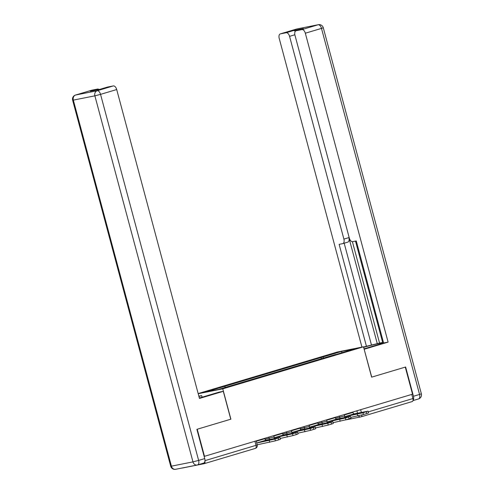 <?xml version="1.0" encoding="UTF-8"?>
<svg xmlns="http://www.w3.org/2000/svg" width="494" height="494" viewBox="0 0 494 494"><rect width="100%" height="100%" fill="white"/><g stroke="black" fill="none" stroke-linecap="round" stroke-linejoin="round"><path stroke-width="0.74" d="M230.772 419.208L197.23 429.237L204.485 456.314L412.539 394.187L405.284 367.11L371.624 377.157L363.498 346.813L337.383 352.006L198.168 393.576M230.889 419.184L222.757 388.84L363.498 346.813M182.193 467.997A2.822 1.55 -106.6 0 0 182.514 467.991L204.065 463.712A2.822 1.55 -106.6 0 0 204.139 463.687A2.822 1.55 -106.6 0 0 204.942 461.056M204.139 456.382L204.485 456.314M411.798 394.41L412.91 398.559A2.822 1.55 73.4 0 1 412.194 401.56A2.822 1.55 73.4 0 1 412.12 401.579L361.102 416.813M323.866 358.162L322.81 357.02L341.786 351.358L354.575 348.813L335.55 354.673M322.81 357.02L205.566 392.032L218.354 389.488L335.599 354.482M198.205 393.718L222.757 388.84M321.427 358.891L321.02 357.378M224.542 386.364L225.474 387.364M341.786 351.358L341.78 352.636M353.494 414.231L362.337 412.478A8.744 0.377 -15 0 1 357.137 414.028L348.295 415.787A8.744 0.377 165 0 1 350.555 415.077A8.744 0.377 165 0 1 353.494 414.231L353.624 414.725M352.839 412.015L352.938 412.379A1.692 0.926 -106.6 0 0 354.291 413.83L368.079 411.15L363.004 412.768L363.479 414.534L366.752 413.558L366.276 411.786M363.479 414.534L350.728 417.405M344.689 416.745L363.004 412.768M368.079 411.15L368.555 412.916L366.752 413.558M364.041 348.85L375.811 345.331A15.864 0.685 -15 0 0 382.572 342.929A15.864 0.685 -15 0 0 363.627 347.313M413.027 400.356A4.23 2.322 -106.6 0 0 413.466 396.262L405.623 367.005L371.741 377.126L364.152 349.252M364.263 349.227L388.099 342.114L383.603 343.009L356.26 240.949L352.679 241.659A4.23 2.322 -106.6 0 1 349.301 238.034L294.974 35.278A4.23 2.322 -106.6 0 1 296.048 30.77L303.279 28.609A4.23 2.322 73.4 0 1 303.396 28.584L293.417 30.566A4.23 2.322 73.4 0 1 295.276 31.35M355.495 241.103L382.714 342.688L383.48 342.533M352.395 241.683L379.565 343.089L382.659 342.472M379.565 343.089L363.541 346.992M388.099 342.114L305.329 33.215A4.23 2.322 -106.6 0 0 301.951 29.591L296.165 30.739A4.23 2.322 -106.6 0 0 296.048 30.77M294.856 34.771L289.57 36.352A4.23 2.322 -106.6 0 0 286.193 32.721L280.407 33.87A4.23 2.322 -106.6 0 0 280.289 33.901A4.23 2.322 -106.6 0 0 279.215 38.409L361.935 347.121M289.57 36.352L343.898 239.102A4.23 2.322 -106.6 0 1 342.824 243.61A4.23 2.322 -106.6 0 1 342.706 243.641L339.131 244.351L366.474 346.411M343.898 239.102L348.869 237.62L377.305 343.762M348.869 237.62A4.23 2.322 73.4 0 1 347.795 242.128A4.23 2.322 73.4 0 1 347.677 242.159M344.188 243.202L371.445 344.929M199.354 397.997A15.864 0.685 -15 0 0 202.775 397.003L218.811 392.217L223.3 391.322L199.471 398.442L116.701 89.544L100.554 94.366L198.631 460.414L204.732 458.593L196.89 429.335L230.778 419.221L223.3 391.322M198.934 396.441L201.682 395.62L198.866 396.182M202.108 397.201L201.682 395.62M91.551 90.266A4.23 2.322 73.4 0 1 91.662 90.229A4.23 2.322 73.4 0 1 91.779 90.198L97.565 89.05A4.23 2.322 73.4 0 1 99.016 89.482M107.309 87.135A4.23 2.322 73.4 0 1 107.42 87.092A4.23 2.322 73.4 0 1 107.538 87.068L113.324 85.919A4.23 2.322 73.4 0 1 116.701 89.544M97.565 89.05L90.334 91.205L100.307 89.223L107.538 87.068M204.732 458.593A4.23 2.322 73.4 0 1 203.658 463.1A4.23 2.322 73.4 0 1 203.54 463.131M335.871 419.492L344.713 417.739A8.744 0.377 -15 0 1 339.52 419.289L330.677 421.049A8.744 0.377 165 0 1 332.937 420.338A8.744 0.377 165 0 1 335.871 419.492L336 419.986M335.222 417.276L335.315 417.64A1.692 0.926 -106.6 0 0 336.667 419.097L350.462 416.411L345.386 418.029L345.856 419.795L349.135 418.819L348.659 417.047M345.856 419.795L333.11 422.666M327.071 422.006L345.386 418.029M350.462 416.411L350.938 418.177L349.135 418.819M318.253 424.76L327.096 423A8.744 0.377 -15 0 1 321.897 424.55L313.054 426.31A8.744 0.377 165 0 1 315.314 425.6A8.744 0.377 165 0 1 318.253 424.76L318.383 425.248M317.599 422.537L317.698 422.907A1.692 0.926 -106.6 0 0 319.05 424.358L332.839 421.672L327.763 423.29L328.238 425.056L331.511 424.08L331.042 422.308M328.238 425.056L315.487 427.928M309.454 427.267L327.763 423.29M332.839 421.672L333.314 423.438L331.511 424.08M300.63 430.021L309.472 428.261A8.744 0.377 -15 0 1 304.279 429.811L295.437 431.571A8.744 0.377 165 0 1 297.697 430.861A8.744 0.377 165 0 1 300.63 430.021L300.766 430.509M299.982 427.798L300.074 428.168A1.692 0.926 -106.6 0 0 301.426 429.619L315.221 426.933L310.146 428.551L310.615 430.317L313.894 429.342L313.418 427.576M310.615 430.317L297.87 433.195M291.831 432.528L310.146 428.551M315.221 426.933L315.697 428.699L313.894 429.342M283.013 435.282L291.855 433.522A8.744 0.377 -15 0 1 286.656 435.072L277.813 436.832A8.744 0.377 165 0 1 280.073 436.122A8.744 0.377 165 0 1 283.013 435.282L283.142 435.77M282.358 433.059L282.457 433.429A1.692 0.926 -106.6 0 0 283.809 434.881L297.598 432.194L292.522 433.812L292.998 435.585L296.27 434.603L295.801 432.837M292.998 435.585L280.246 438.456M274.213 437.789L292.522 433.812M297.598 432.194L298.073 433.96L296.27 434.603M265.389 440.543L274.232 438.783A8.744 0.377 -15 0 1 269.039 440.333L260.196 442.093A8.744 0.377 165 0 1 262.456 441.383A8.744 0.377 165 0 1 265.389 440.543L265.525 441.037M264.741 438.326L264.84 438.691A1.692 0.926 -106.6 0 0 266.186 440.142L279.981 437.456L274.905 439.073L275.374 440.846L278.653 439.864L278.178 438.098M275.374 440.846L257.176 444.798M256.701 443.032L274.905 439.073M279.981 437.456L280.456 439.222L278.653 439.864M265.031 439.215L274.114 436.992L273.75 435.634M282.648 433.954L291.738 431.731L291.367 430.373M300.272 428.693L309.355 426.47L308.991 425.112M317.889 423.432L326.979 421.209L326.608 419.851M335.512 418.171L344.596 415.948L344.232 414.583M254.91 441.259L256.022 445.409A2.822 1.55 -106.6 0 1 255.305 448.41A2.822 1.55 -106.6 0 1 255.231 448.429L204.213 463.662M356.89 410.804L357.526 413.188M268.785 437.116L269.131 438.4A2.822 2.353 78.8 0 0 269.631 439.456M286.409 431.855L286.755 433.139A2.822 2.353 78.8 0 0 287.249 434.195M304.026 426.594L304.372 427.878A2.822 2.353 78.8 0 0 304.872 428.934M321.65 421.326L321.995 422.617A2.822 2.353 78.8 0 0 322.489 423.673M339.267 416.065L339.613 417.356A2.822 2.353 78.8 0 0 340.113 418.412M360.632 409.687L361.367 412.428M368.277 411.885L412.91 398.559M204.973 460.649L257.226 444.977L256.133 440.895M358.453 415.862A2.822 2.353 -101.2 0 0 360.768 416.905A2.822 2.353 -101.2 0 0 360.953 416.862A2.822 1.55 -106.6 0 0 361.028 416.843A2.822 1.55 -106.6 0 0 361.911 414.985M344.33 414.954L352.938 412.379M357.804 416.004L357.329 414.231M344.695 416.701L354.291 413.83M286.193 32.721L293.417 30.566M303.396 28.584L296.165 30.739M301.951 29.591L318.105 24.768L296.554 29.047L280.407 33.87M413.466 396.262L419.56 394.44L321.483 28.393L305.329 33.215M318.105 24.768A4.23 2.322 73.4 0 1 321.483 28.393L323.286 27.757A4.23 4.23 0 0 0 318.371 24.7A4.23 3.532 78.8 0 0 318.105 24.768M296.554 29.047A4.23 3.532 -101.2 0 1 296.826 28.979A4.23 4.23 0 0 0 296.443 29.078A4.23 2.322 73.4 0 1 296.554 29.047M296.326 29.115A4.23 2.322 73.4 0 1 296.443 29.078L280.289 33.901M323.286 27.757L421.363 393.804L419.56 394.44A4.23 2.322 73.4 0 1 418.492 398.948A4.23 2.322 73.4 0 1 418.375 398.979M91.779 90.198L75.625 95.021A4.23 2.322 -106.6 0 0 75.508 95.052A4.23 4.23 0 0 0 72.637 100.196L73.334 100.115L171.412 466.163L192.963 461.878L94.879 95.836L73.334 100.115A4.23 3.532 -101.2 0 1 75.625 95.021L97.17 90.742L113.324 85.919M91.662 90.229L75.508 95.052A4.23 2.322 -106.6 0 0 75.236 95.169M97.17 90.742A4.23 3.532 78.8 0 0 94.879 95.836L100.554 94.366A4.23 2.322 -106.6 0 0 97.17 90.742M175.629 469.3A4.23 3.532 78.8 0 1 171.412 466.163L170.714 466.243A4.23 4.23 0 0 0 175.629 469.3L197.174 465.021A4.23 3.532 -101.2 0 1 192.963 461.878L198.631 460.414A4.23 2.322 -106.6 0 1 197.557 464.922A4.23 2.322 -106.6 0 1 197.446 464.953A4.23 3.532 -101.2 0 1 197.174 465.021A4.23 4.23 0 0 0 197.557 464.922L203.658 463.1M326.707 420.215L335.315 417.64M340.187 421.265L339.711 419.492M327.071 421.962L336.667 419.097M309.09 425.476L317.698 422.907M322.563 426.526L322.088 424.754M309.454 427.224L319.05 424.358M291.466 430.737L300.074 428.168M304.946 431.787L304.471 430.015M291.831 432.485L301.426 429.619M273.849 435.998L282.457 433.429M287.323 437.048L286.847 435.276M274.213 437.746L283.809 434.881M256.225 441.259L264.84 438.691M269.705 442.309L269.23 440.537M256.689 442.976L266.186 440.142M344.565 417.523A2.822 2.822 0 0 0 344.596 415.948M326.942 422.79A2.822 2.822 0 0 0 326.979 421.209M309.324 428.051A2.822 2.822 0 0 0 309.355 426.47M291.701 433.312A2.822 2.822 0 0 0 291.738 431.731M274.084 438.573A2.822 2.822 0 0 0 274.114 436.992M204.139 463.687L255.305 448.41A2.822 2.822 0 0 0 257.226 444.977M412.194 401.56L361.028 416.843A2.822 2.822 0 0 1 360.768 416.905L345.084 420.024M318.371 24.7L296.826 28.979M421.363 393.804A4.23 4.23 0 0 1 418.492 398.948L412.972 400.597M342.824 243.61L347.795 242.128M72.637 100.196L170.714 466.243M107.42 87.092L100.251 89.235"/></g></svg>
